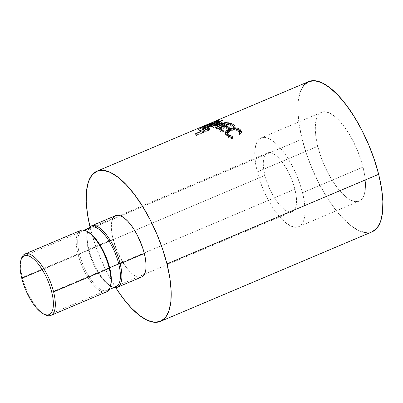 <?xml version="1.0" encoding="UTF-8"?>
<svg xmlns="http://www.w3.org/2000/svg" width="403" height="403" viewBox="0 0 403 403"><rect width="100%" height="100%" fill="white"/><g stroke="black" fill="none" stroke-linecap="round" stroke-linejoin="round"><path stroke-width="0.3" stroke-dasharray="2.02 1.51" d="M21.399 258.64A33.323 12.548 -112.9 0 0 22.321 277.501L21.777 278.317L22.321 277.501A33.323 12.548 67.1 0 1 21.163 259.492M294.875 189.188L51.72 292.089L294.875 189.188L290.956 177.587L285.349 166.706L282.181 162.061L278.916 158.198L275.697 155.256L272.635 153.357L269.854 152.571L267.461 152.923L265.542 154.409L264.177 156.963L263.416 160.495L263.29 164.862L263.804 169.9L264.932 175.416A31.902 12.014 -112.9 0 0 292.341 211.681A31.902 12.014 -112.9 0 0 294.875 189.188A31.902 12.014 -112.9 0 0 267.471 152.918A31.902 12.014 -112.9 0 0 264.932 175.416L268.856 187.017L274.458 197.898L277.632 202.543L280.891 206.407L284.115 209.343L287.178 211.248L289.959 212.033L292.351 211.676L294.271 210.195L295.631 207.636L296.391 204.109L296.517 199.742L296.009 194.704L294.875 189.188M42.229 269.662L264.932 175.416L42.229 269.662M302.527 192.71A48.209 18.155 67.1 0 1 298.694 226.698A48.209 18.155 67.1 0 1 257.28 171.895L317.771 146.299A48.209 18.155 -112.9 0 0 359.184 201.102A48.209 18.155 -112.9 0 0 363.017 167.109L302.527 192.71L363.017 167.109L364.725 175.441L365.496 183.058L365.304 189.657L364.156 194.992L362.096 198.85L359.199 201.092L355.582 201.631L351.376 200.442L346.751 197.571L341.885 193.128L336.958 187.289L332.163 180.272L327.684 172.348L323.695 163.825L320.345 155.029L317.771 146.299L316.058 137.962L315.287 130.35L315.478 123.751L316.627 118.417L318.687 114.558L321.584 112.311L325.201 111.777L329.407 112.966L334.032 115.837L338.898 120.28L343.824 126.119L348.62 133.136L353.099 141.055L357.088 149.578L360.438 158.379L363.017 167.109A48.209 18.155 -112.9 0 0 321.604 112.306A48.209 18.155 -112.9 0 0 317.771 146.299L257.28 171.895A48.209 18.155 67.1 0 1 261.114 137.902A48.209 18.155 67.1 0 1 302.527 192.71L304.24 201.042L305.011 208.653L304.819 215.252L303.671 220.587L301.61 224.451L298.714 226.693L295.097 227.227L290.89 226.038L286.266 223.166L281.4 218.728L276.473 212.885L271.677 205.868L267.199 197.949L263.209 189.425L259.859 180.63L257.28 171.895L255.573 163.563L254.802 155.951L254.993 149.352L256.142 144.017L258.202 140.153L261.099 137.912L264.716 137.373L268.922 138.567L273.546 141.433L278.413 145.876L283.339 151.719L288.135 158.732L292.613 166.656L296.603 175.179L299.953 183.975L302.527 192.71M80.62 230.456A33.323 12.548 -112.9 0 0 77.97 253.95L22.321 277.501L77.97 253.95A33.323 12.548 67.1 0 1 77.839 233.171M87.577 231.69A32.26 12.145 -112.9 0 0 79.376 253.794L77.97 253.95L79.376 253.794A32.26 12.145 67.1 0 1 81.945 231.05A32.26 12.145 67.1 0 1 87.018 231.428M91.018 227.211A32.26 12.145 -112.9 0 0 88.448 249.956L79.376 253.794L88.448 249.956A32.26 12.145 67.1 0 1 87.557 231.7A32.26 12.145 67.1 0 1 89.501 228.239M88.856 249.341L88.448 249.956L88.856 249.341A33.323 12.548 67.1 0 1 89.028 228.053A33.323 12.548 -112.9 0 0 87.935 230.486A33.323 12.548 -112.9 0 0 88.856 249.341L113.052 239.105L88.856 249.341A33.323 12.548 -112.9 0 0 111.666 286.563A33.323 12.548 -112.9 0 0 114.17 287.47A33.323 12.548 67.1 0 1 88.856 249.341M115.691 215.615L115.701 215.61A33.323 12.548 -112.9 0 0 113.052 239.105L117.147 251.22L123.001 262.585L126.315 267.436L129.721 271.471L133.086 274.544L136.285 276.529L139.186 277.35M308.587 81.633L308.612 81.618A81.532 30.699 -112.9 0 0 302.129 139.106L90.428 228.697A81.532 30.699 67.1 0 1 89.98 226.869L90.428 228.697L302.129 139.106L306.492 153.87L312.154 168.751L318.904 183.164L326.475 196.563L334.586 208.427L342.918 218.305L351.149 225.816L358.972 230.672L366.08 232.682L372.201 231.775M195.42 134.128L208.22 128.708A81.532 30.699 67.1 0 1 208.85 127.479L209.308 126.008L206.618 126.744L203.248 128.738L201.843 130.612A81.532 30.699 -112.9 0 0 201.611 131.056L195.702 133.554A81.532 30.699 -112.9 0 0 195.42 134.128L196.271 135.594A79.759 30.034 67.1 0 1 196.543 135.03L195.702 133.554A81.532 30.699 -112.9 0 0 195.42 134.128L196.271 135.594L209.071 130.174L208.22 128.708L195.42 134.128M198.377 129.595L211.177 124.174A81.532 30.699 67.1 0 1 212.028 123.313L212.9 122.487L212.064 122.653L205.454 125.938L201.263 127.187A81.532 30.699 -112.9 0 0 200.729 127.529L204.971 126.386A81.532 30.699 -112.9 0 0 204.659 126.693L198.75 129.192A81.532 30.699 -112.9 0 0 198.377 129.595L199.163 131.156A79.759 30.034 67.1 0 1 199.525 130.768L198.75 129.192A81.532 30.699 -112.9 0 0 198.377 129.595L199.163 131.156L211.963 125.736L211.177 124.174L198.377 129.595M212.557 122.275L208.371 124.074L212.557 122.275M204.412 125.716L205.585 125.232M300.2 91.955L298.255 100.977L297.933 112.14L299.243 125.011L302.129 139.106A81.532 30.699 -112.9 0 0 372.171 231.79M115.686 287.606A81.532 30.699 67.1 0 1 90.428 228.697L94.791 243.467L100.453 258.343L107.198 272.755L115.686 287.606M112.921 218.325L111.47 223.519L111.339 228.083L111.873 233.342L113.052 239.105A33.323 12.548 -112.9 0 0 141.675 276.982M114.366 287.001A32.26 12.145 67.1 0 1 110.528 285.989A32.26 12.145 67.1 0 1 88.448 249.956A32.26 12.145 -112.9 0 0 116.16 286.629M110.351 286.563A32.26 12.145 67.1 0 1 107.087 290.467A32.26 12.145 67.1 0 1 79.376 253.794A32.26 12.145 -112.9 0 0 95.723 285.349A32.26 12.145 -112.9 0 0 110.548 285.979M110.17 287.193A33.323 12.548 67.1 0 1 94.856 286.543A33.323 12.548 67.1 0 1 77.97 253.95A33.323 12.548 -112.9 0 0 106.594 291.832M44.355 314.295A33.323 12.548 67.1 0 1 22.321 277.501A33.323 12.548 -112.9 0 0 45.131 314.718M239.427 133.494L239.528 134.884L239.946 133.6L239.528 134.884L239.427 133.494M239.941 133.257L238.908 131.428L238.747 129.983L238.908 131.428C236.662 129.821 233.75 129.685 230.173 131.01L229.937 129.504L230.173 131.01L227.161 133.665L227.106 134.426M225.7 133.665L225.987 135.69L227.912 137.393L231.876 138.531L232.798 138.572L232.964 137.665L230.158 137.181L228.123 136.053C229.226 137.015 230.843 137.554 232.964 137.665L232.858 136.274L232.798 138.572C230.163 138.476 228.169 137.826 226.813 136.612L226.652 135.166L226.813 136.612L225.584 134.688L225.62 133.922M227.02 131.957L229.599 130.476L229.473 129.711L229.599 130.476L238.692 129.937L235.554 129.333L232.496 129.585L229.599 130.476L227.02 131.957M241.342 132.426L240.898 135.146L240.808 133.771L240.898 135.146L239.528 134.884L240.898 135.146L241.412 134.008L241.342 132.426M239.906 133.03L239.558 132.174L239.906 133.03M227.201 134.814L227.237 133.438L228.264 132.103L230.173 131.01L232.546 130.29L235.05 130.109L237.271 130.512L239.558 132.174M234.712 125.59L234.984 127.121L233.669 127.675L233.397 126.144L233.669 127.675L234.984 127.121L234.712 125.59M229.901 123.928L230.254 125.509A79.759 30.034 67.1 0 1 233.669 127.675A79.759 30.034 67.1 0 0 230.254 125.509L226.315 127.177A79.759 30.034 67.1 0 1 226.758 127.429A79.759 30.034 -112.9 0 0 226.315 127.177L230.254 125.509L229.901 123.928M228.229 128.33A79.759 30.034 67.1 0 1 229.73 129.343L229.458 127.811L229.73 129.343L228.42 129.897L228.143 128.366L228.42 129.897L229.73 129.343A79.759 30.034 -112.9 0 0 228.229 128.33M224.652 126.149L225 127.731A79.759 30.034 67.1 0 1 228.42 129.897A79.759 30.034 67.1 0 0 225 127.731L220.078 129.816A79.759 30.034 67.1 0 1 220.517 130.068A79.759 30.034 -112.9 0 0 220.078 129.816L225 127.731L224.652 126.149M221.993 130.97A79.759 30.034 67.1 0 1 223.494 131.983L223.222 130.451L223.494 131.983L222.184 132.537L221.907 131.005L222.184 132.537L223.494 131.983A79.759 30.034 -112.9 0 0 221.993 130.97M217.766 128.431L218.129 130.023A79.759 30.034 67.1 0 1 222.184 132.537A79.759 30.034 67.1 0 0 218.129 130.023L219.514 129.439L218.129 130.023L217.766 128.431M219.952 129.252L225.751 126.799L219.952 129.252M226.189 126.613L230.934 124.603A79.759 30.034 67.1 0 1 232.007 125.207A79.759 30.034 -112.9 0 0 230.934 124.603L226.189 126.613M233.478 126.109A79.759 30.034 67.1 0 1 234.984 127.121A79.759 30.034 -112.9 0 0 233.478 126.109M219.791 123.404L219.262 121.751L219.791 123.404L209.968 127.227L209.419 125.58L209.968 127.227L219.791 123.404L212.88 127.827L219.791 123.404M212.396 126.189L212.88 127.827A79.759 30.034 67.1 0 1 213.011 127.867L212.532 126.23L213.011 127.867L224.637 124.829L213.011 127.867A79.759 30.034 67.1 0 0 212.88 127.827L212.396 126.189M224.345 123.726L224.637 124.829L224.345 123.726M215.665 127.398L216.079 129.01L224.637 124.829L216.079 129.01A79.759 30.034 67.1 0 1 216.698 129.298L216.3 127.691L216.698 129.298L228.587 123.464L216.698 129.298A79.759 30.034 67.1 0 0 216.079 129.01L215.665 127.398M228.174 121.847L228.587 123.464L228.174 121.847M228.083 121.812L228.501 123.424A79.759 30.034 67.1 0 1 228.587 123.464A79.759 30.034 -112.9 0 0 228.501 123.424L228.083 121.812M214.759 125.237L215.237 126.874L228.501 123.424L215.237 126.874L214.759 125.237M222.567 120.205L223.106 121.852L215.237 126.874L223.106 121.852L222.567 120.205M222.486 120.195L223.025 121.842A79.759 30.034 67.1 0 1 223.106 121.852A79.759 30.034 -112.9 0 0 223.025 121.842L222.486 120.195M208.855 125.519L209.409 127.172L223.025 121.842L209.409 127.172A79.759 30.034 67.1 0 1 209.968 127.227A79.759 30.034 67.1 0 0 209.409 127.172L208.855 125.519M214.31 122.759L214.89 124.411C210.578 126.074 207.333 127.116 205.152 127.544L204.507 125.897L205.152 127.544L204.538 127.635L205.152 127.544C203.792 127.897 205.097 127.283 209.076 125.701L208.371 124.074L209.076 125.701L218.567 121.857L218.139 120.769L218.567 121.857L219.242 121.862L214.89 124.411L214.31 122.759M205.152 127.544L215.545 124.129L218.784 122.391L219.242 121.857L217.882 122.049L212.512 124.215L217.64 122.356L217.474 122.809L214.361 124.411L205.933 127.066L212.96 124.023M214.613 123.323L204.538 127.635L203.868 125.993M207.595 126.295L205.107 127.348M206.558 124.809L208.83 123.852L209.53 125.479L206.447 126.99L205.797 125.348L206.447 126.99L214.361 124.411L213.766 122.759L214.361 124.411C217.514 122.95 218.486 122.28 217.277 122.406L216.633 120.764L217.277 122.406L209.53 125.479L208.83 123.852L206.905 124.663M205.268 125.424L205.933 127.066L206.447 126.99M217.363 121.278L217.796 122.416L217.277 122.406M212.028 123.313L212.794 124.895L213.615 124.134L212.87 122.532L212.028 123.313A81.532 30.699 -112.9 0 0 211.177 124.174L211.963 125.736A79.759 30.034 67.1 0 1 212.794 124.895L212.028 123.313M212.87 122.532L213.615 124.134L211.303 124.87L210.578 123.253L212.9 122.447M210.578 123.253L211.303 124.87L206.215 127.529L205.454 125.938L210.578 123.253M204.004 126.325L205.454 125.938L206.215 127.529L201.984 128.799L201.263 127.187A81.532 30.699 -112.9 0 0 200.729 127.529L201.46 129.136A79.759 30.034 67.1 0 1 201.984 128.799L201.263 127.187M200.729 127.529L201.46 129.136L205.742 127.963L204.971 126.386L200.729 127.529M204.971 126.386A81.532 30.699 -112.9 0 0 204.659 126.693L205.434 128.265A79.759 30.034 67.1 0 1 205.742 127.963L204.971 126.386M201.047 128.225L204.659 126.693L205.434 128.265L199.525 130.768L198.75 129.192M213.615 124.134L212.794 124.895A79.759 30.034 -112.9 0 0 211.963 125.736L199.163 131.156A79.759 30.034 67.1 0 1 199.525 130.768L205.434 128.265A79.759 30.034 67.1 0 1 205.742 127.963L201.46 129.136A79.759 30.034 67.1 0 1 201.984 128.799L206.215 127.529L209.605 125.615L213.635 124.053L212.9 122.457M211.157 125.026L208.628 126.21L206.749 127.711L211.016 125.902A79.759 30.034 67.1 0 1 211.812 125.152L212.275 124.668L211.157 125.026M211.051 123.565A81.532 30.699 -112.9 0 0 210.24 124.331L205.973 126.139L206.749 125.393L210.149 123.53L211.53 123.066L211.051 123.565C211.953 122.925 211.651 122.915 210.149 123.53L210.885 125.142L210.149 123.53L206.749 125.393L207.51 126.98L210.885 125.142C212.381 124.522 212.693 124.527 211.812 125.152L211.051 123.565A81.532 30.699 -112.9 0 0 210.24 124.331L211.016 125.902L206.749 127.711L207.51 126.98L206.749 125.393L205.973 126.139L206.749 127.711L205.973 126.139L210.24 124.331L211.016 125.902A79.759 30.034 67.1 0 1 211.812 125.152L211.051 123.565L211.545 123.076L212.285 124.678L211.812 125.152M208.85 127.479L209.686 128.975L210.27 127.771L209.449 126.25L208.85 127.479A81.532 30.699 -112.9 0 0 208.22 128.708L209.071 130.174A79.759 30.034 67.1 0 1 209.686 128.975L208.85 127.479M209.449 126.25L210.27 127.771C210.225 127.323 209.379 127.454 207.726 128.154L206.925 126.613C208.573 125.907 209.414 125.786 209.449 126.25L209.419 126.094M206.925 126.613L207.726 128.154L203.747 130.557L202.931 129.041L206.925 126.613M202.931 129.041L203.747 130.557L202.679 132.098L201.843 130.612L202.931 129.041M209.424 126.104L210.245 127.635L208.265 127.932L205.127 129.489L203.747 130.557L202.679 132.098A79.759 30.034 67.1 0 0 202.452 132.532L196.543 135.03L202.452 132.532L201.611 131.056L202.452 132.532A79.759 30.034 67.1 0 1 202.679 132.098L201.843 130.612M210.27 127.771L209.686 128.975A79.759 30.034 -112.9 0 0 209.071 130.174L196.271 135.594A79.759 30.034 67.1 0 1 196.543 135.03L195.702 133.554M207.656 128.497L205.238 129.842L203.767 131.977L208.034 130.169A79.759 30.034 67.1 0 1 208.628 129.081L208.885 128.285L207.656 128.497M207.389 128.607L206.578 127.076C204.779 127.922 203.747 128.708 203.47 129.444L204.306 130.945C204.578 130.229 205.606 129.449 207.389 128.607L208.915 128.325L208.628 129.081L207.797 127.58A81.532 30.699 -112.9 0 0 207.187 128.693L208.034 130.169L203.767 131.977L204.306 130.945L203.47 129.444L202.921 130.496L203.767 131.977L202.921 130.496L207.187 128.693L208.034 130.169A79.759 30.034 67.1 0 1 208.628 129.081L207.797 127.58L208.099 126.799L206.578 127.076L207.389 128.607M212.27 122.391L208.83 123.852M202.921 130.496L204.079 128.628L205.414 127.655L207.54 126.754L208.069 126.764L207.797 127.58A81.532 30.699 -112.9 0 0 207.187 128.693L202.921 130.496M49.186 314.587L292.341 211.681M298.694 226.698L359.184 201.102M83.93 230.209L81.945 231.05M87.935 230.486L87.557 231.7M111.666 286.563L110.528 285.989M109.077 289.626L107.087 290.467M225.584 134.688L225.373 133.171M241.483 133.096L241.367 131.736M218.622 120.22L219.242 121.862M208.094 126.799L208.915 128.325M261.114 137.902L321.604 112.306M24.316 255.824L267.471 152.918"/><path stroke-width="0.6" d="M77.839 233.171A33.323 12.548 67.1 0 1 86.438 231.115A33.323 12.548 67.1 0 1 109.243 268.338L53.599 291.888A33.323 12.548 -112.9 0 0 36.713 259.29A33.323 12.548 -112.9 0 0 21.399 258.64L20.896 260.262A31.902 12.014 67.1 0 1 35.56 260.887A31.902 12.014 67.1 0 1 51.72 292.089L53.599 291.888L109.243 268.338A33.323 12.548 -112.9 0 0 80.62 230.456L24.976 254.006A33.323 12.548 67.1 0 1 53.599 291.888A33.323 12.548 67.1 0 1 50.949 315.378A33.323 12.548 67.1 0 1 44.355 314.295M43.615 313.952L45.131 314.718A33.323 12.548 -112.9 0 0 53.599 291.888L51.72 292.089A31.902 12.014 67.1 0 1 43.615 313.952A31.902 12.014 67.1 0 1 21.777 278.317L42.229 269.662L21.777 278.317A31.902 12.014 67.1 0 1 24.316 255.824A31.902 12.014 67.1 0 1 51.72 292.089A31.902 12.014 67.1 0 1 49.186 314.587A31.902 12.014 67.1 0 1 21.777 278.317A31.902 12.014 67.1 0 1 20.896 260.262M21.163 259.492A33.323 12.548 67.1 0 1 24.976 254.006M87.018 231.428A32.26 12.145 67.1 0 1 109.651 267.723L109.243 268.338L109.651 267.723A32.26 12.145 -112.9 0 0 87.577 231.69L86.438 231.115M89.501 228.239A32.26 12.145 67.1 0 1 104.654 234.889A32.26 12.145 67.1 0 1 118.724 263.884L109.651 267.723L118.724 263.884A32.26 12.145 -112.9 0 0 91.018 227.211L83.93 230.209M139.186 277.35L141.69 276.977L143.69 275.43L145.115 272.76L145.911 269.073L146.042 264.509L145.508 259.25L144.324 253.487L120.134 263.728L118.724 263.884L120.134 263.728A33.323 12.548 -112.9 0 0 104.684 232.697A33.323 12.548 -112.9 0 0 89.028 228.053A33.323 12.548 67.1 0 1 91.506 225.846A33.323 12.548 67.1 0 1 120.134 263.728L144.324 253.487A33.323 12.548 -112.9 0 0 115.701 215.61L91.506 225.846M372.201 231.775L377.097 227.982L380.583 221.454L382.528 212.431L382.85 201.268L381.54 188.397L378.654 174.303A81.532 30.699 -112.9 0 0 308.617 81.618L213.922 121.691L218.617 120.21L216.688 121.651L214.31 122.759L208.633 124.784L204.492 125.681L96.911 171.21A81.532 30.699 67.1 0 1 166.948 263.894L378.654 174.303L374.291 159.533L368.629 144.657L361.884 130.245L354.308 116.845L346.202 104.982L337.87 95.103L329.634 87.592L321.811 82.736L314.708 80.726L308.587 81.633L303.686 85.426L300.2 91.955M160.465 321.382A81.532 30.699 67.1 0 1 115.686 287.606L122.88 298.019L131.212 307.897L139.448 315.408L147.271 320.264L154.374 322.274L160.495 321.367L165.396 317.574L168.882 311.045L170.827 302.023L171.149 290.86L169.839 277.989L166.948 263.894A81.532 30.699 67.1 0 1 160.465 321.382L372.171 231.79A81.532 30.699 -112.9 0 0 378.654 174.303L166.948 263.894L162.59 249.13L156.928 234.249L150.178 219.837L142.607 206.437L134.496 194.573L126.164 184.695L117.933 177.184L110.11 172.328L103.002 170.318L96.881 171.225L91.985 175.018L88.499 181.546L86.554 190.569L86.232 201.732L87.542 214.603L89.98 226.869A81.532 30.699 67.1 0 1 96.911 171.21M212.557 122.275L213.922 121.691M224.209 123.212L212.532 126.23A81.532 30.699 -112.9 0 0 212.396 126.189L219.262 121.751L209.419 125.58A81.532 30.699 -112.9 0 0 208.855 125.519L222.486 120.195A81.532 30.699 67.1 0 1 222.567 120.205L214.759 125.237L228.083 121.812A81.532 30.699 67.1 0 1 228.174 121.847L216.3 127.691A81.532 30.699 -112.9 0 0 215.665 127.398L224.209 123.212L224.345 123.726L224.209 123.212L215.665 127.398A81.532 30.699 -112.9 0 1 216.3 127.691L228.174 121.847A81.532 30.699 -112.9 0 0 228.083 121.812L214.759 125.237L214.864 125.6L214.759 125.237L222.567 120.205A81.532 30.699 -112.9 0 0 222.486 120.195L208.855 125.519A81.532 30.699 -112.9 0 1 209.419 125.58L219.262 121.751L212.396 126.189A81.532 30.699 -112.9 0 1 212.532 126.23L224.209 123.212M217.766 128.431L230.571 123.016A81.532 30.699 67.1 0 1 234.712 125.59L233.397 126.144A81.532 30.699 -112.9 0 0 229.901 123.928L225.962 125.595A81.532 30.699 67.1 0 1 229.458 127.811L228.143 128.366A81.532 30.699 -112.9 0 0 224.652 126.149L219.726 128.235A81.532 30.699 67.1 0 1 223.222 130.451L221.907 131.005A81.532 30.699 -112.9 0 0 217.766 128.431A81.532 30.699 -112.9 0 1 221.907 131.005L223.222 130.451A81.532 30.699 -112.9 0 0 219.726 128.235L224.652 126.149A81.532 30.699 -112.9 0 1 228.143 128.366L229.458 127.811A81.532 30.699 -112.9 0 0 225.962 125.595L229.901 123.928A81.532 30.699 -112.9 0 1 233.397 126.144L234.712 125.59A81.532 30.699 -112.9 0 0 230.571 123.016L217.766 128.431M241.115 133.202L240.808 133.771L239.427 133.494L239.785 132.552L239.412 130.743L237.075 129.041L233.584 128.628L229.398 129.746L228.033 130.602L227.02 131.952L227.01 133.343L228.869 135.252L232.858 136.274L232.707 137.196L230.879 137.03L227.771 135.967L225.892 134.355L225.378 132.542L226.32 130.864L228.738 129.232L232.249 128.073L235.327 127.837L238.082 128.31L240.102 129.464L241.332 131.464L241.115 133.202M117.48 287.223A33.323 12.548 67.1 0 1 114.17 287.47A33.323 12.548 -112.9 0 0 120.134 263.728A33.323 12.548 67.1 0 1 117.48 287.223L141.675 276.982A33.323 12.548 -112.9 0 0 144.324 253.487L142.546 247.452L137.473 235.483L134.375 230.007L131.066 225.156L127.66 221.121L124.295 218.048L121.096 216.063L118.19 215.242L115.691 215.615L113.686 217.167L112.921 218.325M109.077 289.626L116.16 286.629A32.26 12.145 -112.9 0 0 118.724 263.884A32.26 12.145 67.1 0 1 114.366 287.001M50.949 315.378L106.594 291.832A33.323 12.548 -112.9 0 0 109.243 268.338A33.323 12.548 67.1 0 1 110.17 287.193L110.548 285.979A32.26 12.145 -112.9 0 0 109.651 267.723A32.26 12.145 67.1 0 1 110.351 286.563M239.946 133.6L239.815 131.882L239.427 133.494L240.808 133.771L241.367 131.731L240.102 129.464C237.312 127.474 233.725 127.303 229.347 128.96L225.735 131.615L225.368 133.171L226.652 135.166C228.033 136.405 230.053 137.085 232.707 137.196L232.858 136.274C230.718 136.149 229.085 135.594 227.962 134.607L226.899 132.925L229.937 129.504C233.513 128.179 236.45 128.335 238.747 129.983L239.815 131.877M226.899 132.919L227.106 134.426L228.123 136.053L227.962 134.607L228.441 136.305M225.62 133.922L225.972 133.116L225.735 131.615L225.972 133.116L227.02 131.957M229.473 129.711L229.347 128.96L229.473 129.711M238.692 129.937L240.264 130.91L240.102 129.464L240.264 130.91L241.342 132.426M239.558 132.174L239.901 133.952M228.541 136.38L227.151 134.652M227.388 131.67L226.239 132.738L225.599 134.033M241.457 132.874L240.264 130.91L238.279 129.781M226.31 127.141L225.962 125.595L226.31 127.141M226.758 127.429A79.759 30.034 67.1 0 1 228.229 128.33A79.759 30.034 -112.9 0 0 226.758 127.429M220.068 129.781L219.726 128.235L220.068 129.781M220.517 130.068A79.759 30.034 67.1 0 1 221.993 130.97A79.759 30.034 -112.9 0 0 220.517 130.068M219.514 129.439L219.952 129.252L219.514 129.439M225.751 126.799L226.189 126.613L225.751 126.799M230.914 124.522L230.571 123.016L230.914 124.522M232.007 125.207A79.759 30.034 67.1 0 1 233.478 126.109A79.759 30.034 -112.9 0 0 232.007 125.207M219.398 122.185L219.262 121.751L219.398 122.185M205.585 125.232L204.507 125.897C206.744 125.459 210.013 124.411 214.31 122.759L218.622 120.22L212.89 122.134M218.139 120.769L217.922 120.21L218.139 120.769M208.83 123.852L216.633 120.764C217.882 120.628 216.925 121.293 213.766 122.759L205.883 125.565L205.268 125.424L206.558 124.809M216.633 120.764L205.268 125.424L212.638 123.217L215.686 121.867L217.172 120.764L217.363 121.278M201.263 127.187L204.004 126.325M198.75 129.192L201.047 128.225M201.843 130.612A81.532 30.699 -112.9 0 0 201.611 131.056L195.702 133.554M205.379 125.696L205.268 125.424"/></g></svg>
